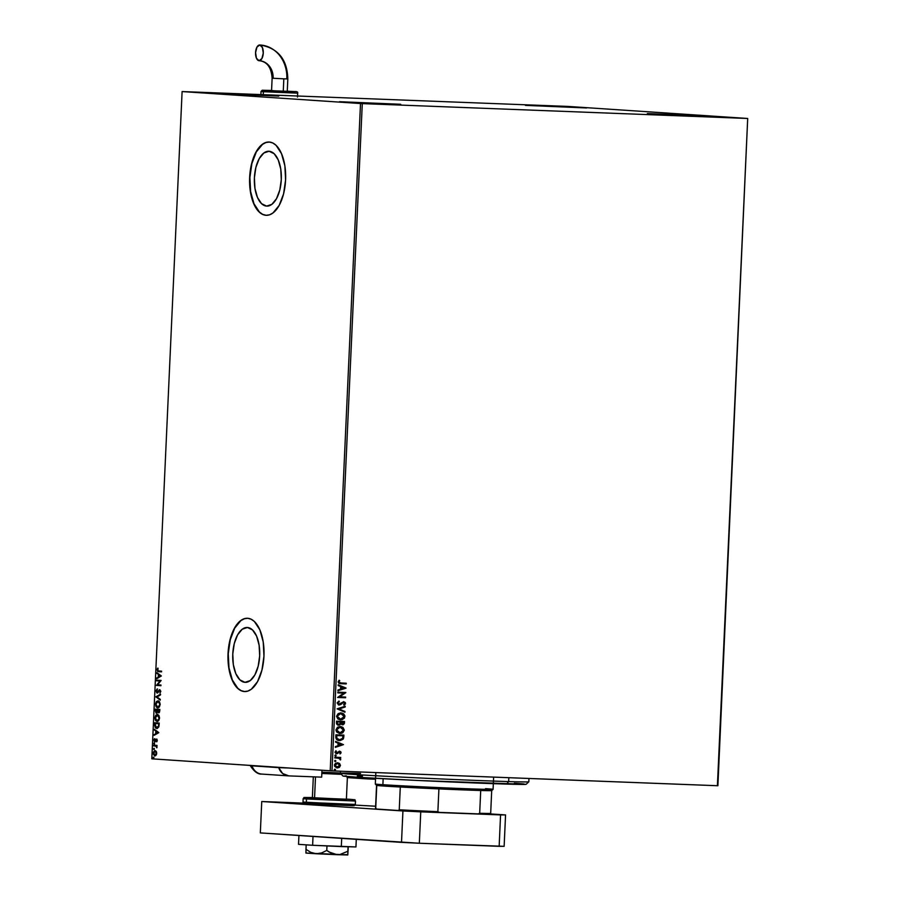<?xml version="1.0" encoding="UTF-8"?>
<svg xmlns="http://www.w3.org/2000/svg" width="900" height="900" viewBox="0 0 900 900"><rect width="100%" height="100%" fill="white"/><g stroke="black" fill="none" stroke-linecap="round" stroke-linejoin="round"><path stroke-width="1.35" d="M244.98 682.335L239.929 679.905L235.834 673.673L233.314 664.582L232.774 654.019L234.27 643.59L237.589 634.883L242.224 629.235L247.466 627.491A27.45 13.478 92.2 0 1 259.684 655.627A27.45 13.478 92.2 0 1 245.16 682.346A27.45 13.478 92.2 0 1 244.98 682.335A27.45 13.478 92.2 0 1 232.763 654.21A27.45 13.478 92.2 0 1 247.275 627.48A27.45 13.478 92.2 0 1 247.466 627.491L252.518 629.921L256.613 636.165L259.121 645.255L259.673 655.819L258.176 666.248L254.857 674.944L250.222 680.602L244.98 682.335M266.602 206.1L261.551 203.67L257.456 197.426L254.947 188.336L254.396 177.773L255.904 167.344L259.222 158.648L263.846 153L269.089 151.256A27.45 13.478 92.2 0 1 281.306 179.381A27.45 13.478 92.2 0 1 266.794 206.111A27.45 13.478 92.2 0 1 266.602 206.1A27.45 13.478 92.2 0 1 254.385 177.964A27.45 13.478 92.2 0 1 268.909 151.245A27.45 13.478 92.2 0 1 269.089 151.256L274.151 153.686L278.235 159.919L280.755 169.02L281.295 179.572L279.799 190.001L276.48 198.709L271.845 204.356L266.602 206.1M269.516 142.043L265.972 142.515L262.507 144.371L256.32 151.92L251.888 163.541L249.885 177.469L250.616 191.576L253.969 203.726L259.436 212.062L262.71 214.369L266.186 215.314A36.675 18 -87.8 0 0 266.321 215.314L266.186 215.314A36.675 18 -87.8 0 1 249.862 177.84A36.675 18 -87.8 0 1 269.145 142.02M269.28 142.031A36.675 18 92.2 0 1 285.604 179.618A36.675 18 92.2 0 1 266.209 215.314A36.675 18 92.2 0 1 265.961 215.303L269.494 214.83L272.959 212.974L279.146 205.425L283.59 193.804L285.593 179.876L284.861 165.757L281.498 153.619L276.03 145.282L272.756 142.976L269.28 142.031L265.748 142.504L262.282 144.36L256.095 151.909L251.651 163.53L249.649 177.458L250.38 191.576L253.744 203.715L259.211 212.051L262.485 214.357L265.961 215.303A36.675 18 92.2 0 1 249.638 177.716A36.675 18 92.2 0 1 269.032 142.02A36.675 18 92.2 0 1 269.28 142.031L269.032 142.02M247.882 618.278L244.35 618.75L240.885 620.606L234.697 628.166L230.254 639.788L228.251 653.715L228.982 667.822L232.346 679.972L237.814 688.298L241.088 690.615L244.564 691.549A36.675 18 -87.8 0 0 244.699 691.56L244.564 691.549A36.675 18 92.2 0 1 244.328 691.538L247.871 691.076L251.336 689.22L257.524 681.66L261.956 670.039L263.959 656.111L263.227 642.004L259.875 629.854L254.407 621.529L251.134 619.211L247.657 618.278A36.675 18 92.2 0 1 263.97 655.852A36.675 18 92.2 0 1 244.586 691.56A36.675 18 -87.8 0 1 228.24 654.086A36.675 18 -87.8 0 1 247.523 618.266M586.631 107.966L525.409 105.379L586.631 107.966M400.691 104.276L339.469 101.689L400.691 104.276M278.752 96.097L217.541 93.51L278.752 96.097M708.559 116.145L647.336 113.558L708.559 116.145M747.697 118.474L717.401 785.734L331.988 770.884L362.284 103.612L747.697 118.474L568.012 106.425L182.104 91.564L360.506 103.534L330.21 770.794L151.808 758.824L182.104 91.564L360.506 103.534L747.697 118.474L568.012 106.425L182.104 91.564L151.808 758.824L331.988 770.884L717.896 785.734L747.697 118.474M339.581 763.504L337.545 762.739L335.543 763.29L334.519 764.617L334.654 766.361L336.791 767.857L339.176 767.464L340.47 765.439L339.581 763.504L340.47 765.439L339.581 763.504L337.545 762.739L334.429 765.214L337.309 767.914L339.412 767.306L340.47 765.439L339.412 767.306L337.061 767.891L338.152 767.779L340.121 765.99L339.581 763.504M336.825 758.014L339.581 758.52L340.515 759.915L339.84 758.126L340.729 757.451L334.89 757.226L334.856 757.935L338.816 758.194L340.515 759.915L339.84 758.126L340.729 757.451L334.89 757.226L334.856 757.935L338.816 758.194M335.869 750.803L335.014 752.389L336.06 753.66L337.545 753.57L339.435 751.883L340.324 752.434L340.155 753.908L340.954 752.996L340.785 751.736L339.581 751.174L336.308 752.996L335.869 750.803L335.014 752.22L336.634 753.773L339.581 751.883L340.155 753.908L341.055 752.58L339.896 753.885L341.055 752.58L339.581 751.174L336.634 753.064L335.734 752.164L336.397 751.219L335.869 750.803M343.834 736.492L343.89 735.109L335.914 734.805L336.274 739.069L340.099 740.587L343.125 739.192L343.89 735.109L335.914 734.805L335.812 736.931C335.993 739.384 337.241 740.61 339.548 740.587L343.44 738.664L343.834 736.492M336.532 721.181L336.577 723.938L337.804 725.107L339.863 724.961L340.718 723.893L343.147 724.725L344.317 723.656L344.509 721.485L336.532 721.181L336.442 723.015L338.614 725.265L340.718 723.893L342.382 724.815L344.452 722.79L344.509 721.485L336.532 721.181M337.084 708.851L344.936 712.215L344.97 711.45L339.019 708.986L345.173 706.995L345.206 706.23L337.084 708.851L344.936 712.215L344.97 711.45L339.019 708.986L345.173 706.995L345.206 706.23L337.084 708.851M337.815 692.887L343.755 693.113L337.601 697.466L345.589 697.77L345.623 697.072L339.671 696.836L345.825 692.64L337.849 692.179L337.815 692.887L343.755 693.113L337.601 697.466L345.589 697.77L345.623 697.072L339.671 696.836L345.825 692.482L337.849 692.179L337.815 692.887L343.755 693.113L337.815 692.876M340.942 683.01L338.67 681.93L339.705 680.614L339.109 680.231L338.108 681.93L340.571 683.696L346.219 683.921L346.252 683.212L339.716 682.886L338.94 682.121L339.705 680.614L339.109 680.231L338.108 681.93L339.064 683.46L346.219 683.921L346.252 683.212L340.481 682.988M346.027 688.028L338.186 684.788L338.152 685.553L340.661 686.587L340.549 689.164L337.95 690.008L337.905 690.773L346.027 688.14L338.186 684.788L338.152 685.553L340.661 686.587L340.549 689.164L337.95 690.008L337.905 690.773L346.027 688.028M338.985 701.044L337.162 702.844L338.479 704.903L340.661 704.655L343.474 702.416L344.711 703.159L343.642 704.554L344.104 705.127L345.386 704.002L345.353 702.596L343.744 701.696L338.726 704.227L337.973 703.012L339.368 701.629L338.985 701.044L337.151 703.035L339.221 705.049L343.755 702.405L344.723 703.373L343.642 704.554L344.104 705.127L345.532 703.406L343.744 701.696L339.221 704.351L337.973 703.012L339.368 701.629L338.985 701.044M340.864 712.879L338.108 713.633L336.544 716.254L337.882 718.988L340.582 719.933L344.475 718.087L344.869 715.702L343.586 713.801L340.864 712.879L336.544 716.254L340.582 719.933L344.947 716.524L341.055 712.89M340.256 726.502L337.489 727.245L335.925 729.877L336.611 731.97L339.615 733.523L342.765 732.803L344.329 730.148L342.968 727.425L340.256 726.502L335.925 729.877L339.964 733.545L344.329 730.148L340.256 726.502M343.463 744.626L335.61 741.375L335.576 742.14L338.096 743.186L337.973 745.751L335.374 746.595L335.34 747.371L343.463 744.626L335.61 741.375L335.576 742.14L338.096 743.186L337.973 745.751L335.374 746.595L335.34 747.371L343.463 744.626M335.295 754.999L335.936 755.55L334.935 755.336L335.385 756.18L336.195 755.629L335.554 755.021L334.868 755.584L335.509 756.191L336.195 755.629L335.419 755.01M335.059 760.399L335.689 760.883L334.699 760.736L335.137 761.58L335.947 761.029L335.306 760.421L334.62 760.984L335.261 761.591L335.947 761.029L335.171 760.421M334.912 769.23L334.215 769.793L334.98 770.4L335.34 769.387L334.215 769.793L334.856 770.4L335.554 769.837L334.912 769.23M156.229 751.444L154.8 750.701L153.495 752.029L153.394 754.301L154.575 755.798L156.398 754.695L156.431 751.826L155.093 750.69L153.292 753.154L154.856 755.854L156.06 755.246L156.229 751.444M156.476 746.066L156.994 745.391L153.709 745.178L153.675 745.886L156.116 746.269L156.825 747.855L156.994 745.391L153.709 745.178L153.675 745.886L155.903 746.145L156.825 747.855L156.476 746.066M154.395 738.742L154.249 741.442L155.284 741.521L156.454 739.822L156.746 741.847L157.028 739.474L156.083 739.215L154.688 740.992L154.395 738.742L153.877 740.16L154.755 741.712L156.454 739.822L156.746 741.847L157.275 740.52L156.476 739.114L154.778 741.004L154.395 738.742M159.154 724.433L159.221 723.049L154.732 722.745L154.62 725.276L155.396 727.931L157.286 728.471L158.805 726.885L159.221 723.049L154.732 722.745L154.631 724.883L155.183 722.779L154.631 724.883L156.656 728.528L158.895 726.604L159.154 724.433L158.513 727.189L156.69 727.83L155.149 726.131L155.16 723.488L159.188 723.746L159.154 724.466M155.351 709.133L155.993 713.048L157.657 711.844L158.434 712.744L159.412 712.294L159.84 709.425L155.351 709.133L156.442 713.205L157.657 711.844L158.569 712.766L159.84 709.425L155.351 709.133M155.903 696.803L160.256 700.155L160.29 699.39L156.982 696.938L160.493 694.935L160.526 694.17L155.903 696.803L160.515 694.451L155.903 696.803L160.256 700.155L160.29 699.39L156.982 696.938L160.493 694.935L160.526 694.17L155.903 696.803M156.634 680.827L159.975 681.053L156.42 685.406L160.92 685.71L160.942 685.012L157.601 684.788L161.156 680.434L156.667 680.13L156.634 680.827L157.118 680.153L156.634 680.827L159.975 681.053L156.42 685.406L160.92 685.71L160.942 685.012L157.601 684.788L161.156 680.434L156.667 680.13L156.634 680.827M158.591 670.95L157.5 670.241L157.612 668.183L157.523 671.4L161.55 671.861L161.572 671.153L158.591 670.95L157.477 669.893L157.612 668.183L157.016 669.87L158.513 671.659L161.55 671.861L161.572 671.153L158.591 670.95M247.657 618.278L244.125 618.739L240.66 620.606L234.461 628.155L230.029 639.776L228.026 653.704L228.757 667.811L232.11 679.961L237.578 688.298L240.862 690.604L244.328 691.538A36.675 18 92.2 0 1 228.015 653.962A36.675 18 92.2 0 1 247.41 618.266A36.675 18 92.2 0 1 247.657 618.278M161.359 675.967L156.994 672.727L158.366 674.539L158.243 677.104L156.724 678.724L161.359 675.967L156.994 672.727L158.366 674.539L158.243 677.104L156.724 678.724L161.359 675.967M157.635 693.023L156.06 690.986L157.185 693L159.784 690.345L160.774 691.121L159.784 690.345L160.774 691.324L159.93 693.067L160.774 691.346L159.806 689.648L157.219 692.291L156.521 690.964L157.129 688.995L156.071 690.795L156.769 692.854L158.006 692.595L159.626 690.367L160.312 691.099L159.93 693.067L160.74 691.65L159.626 689.648L156.949 692.201L157.129 688.995L156.06 690.986L157.59 689.006M157.961 700.83L156.386 701.572L155.453 704.205L156.15 706.928L157.657 707.873L159.255 707.13L160.189 704.261L159.469 701.752L157.961 700.83L155.453 704.205L157.657 707.873L160.178 704.464L157.961 700.83M157.343 714.442L155.768 715.196L154.834 717.817L155.531 720.551L157.039 721.496L158.636 720.742L159.57 717.874L158.85 715.365L157.343 714.442L154.834 717.817L157.039 721.496L159.559 718.087L157.343 714.442M158.782 732.566L154.429 729.326L155.79 731.126L155.678 733.702L154.159 735.311L158.782 732.679L154.429 729.326L155.79 731.126L155.678 733.702L154.159 735.311L158.782 732.566M154.125 742.961L154.069 744.143L154.125 742.961M153.877 748.373L153.833 749.543L153.877 748.373M153.484 757.17L153.428 758.351L153.484 757.17M157.961 668.363L157.984 671.423L161.55 671.839L158.513 671.659L157.016 669.87L158.062 668.194M157.196 678.454L156.757 677.947L158.704 677.126L158.816 674.55L156.96 673.492L157.444 673.054L158.816 674.55L158.704 677.126L157.196 678.454M160.729 675.967L158.805 674.865L160.729 675.967L158.715 676.834L160.729 675.967L158.715 676.834L158.805 674.865L160.729 675.967M160.92 685.699L156.42 685.406L160.425 681.075L157.084 680.85L160.425 681.075L156.881 685.429L160.92 685.699M157.41 689.141L156.51 691.222L157.534 693M160.279 699.84L155.903 696.915L160.279 699.84M158.209 700.841L156.499 702.067L155.903 704.43L156.611 706.95L158.119 707.884L155.453 704.205L158.411 700.841M157.77 707.175L160.178 704.486L157.691 707.164L155.914 704.205L157.928 701.528L159.604 702.293L160.178 704.149L159.581 706.376L158.31 707.186M158.153 707.186L156.476 706.421L155.914 704.543L156.398 702.495L157.928 701.528L160.178 704.486L157.928 701.528L159.143 702.27L159.727 704.295L159.131 706.354L157.691 707.164M159.03 712.778L158.107 711.855L158.895 712.755M156.893 713.227L155.261 710.955L155.801 709.155L155.824 712.102L156.78 713.205M157.882 710.347L156.926 712.519L157.882 710.347M156.926 712.519L155.779 709.864L159.806 710.123L159.547 711.799L159.345 710.1L159.773 710.854L158.591 712.058L157.905 710.01L159.806 710.123L157.444 709.976L157.781 711.472L156.476 712.508L157.781 711.472M158.839 712.012L158.018 711.596L157.905 710.01L155.779 709.864L159.345 710.1L158.85 712.012M157.59 714.465L155.88 715.691L155.284 718.043L155.835 720.326L157.5 721.508L154.834 717.817L157.792 714.465M157.151 720.788L159.559 718.099L157.072 720.788L155.295 717.829L157.759 715.163L158.985 715.905L159.559 718.099L158.963 720L157.691 720.81M157.534 720.81L155.857 720.045L155.295 717.829L156.049 715.736L157.309 715.151L159.559 718.099L157.759 715.163L159.075 718.414L158.344 720.202L157.072 720.788M157.118 728.55L155.093 724.894L155.486 727.436L157.118 728.55M155.61 723.499L159.188 723.746L155.61 723.499M158.726 723.724L158.94 726.221L158.704 724.185L158.49 726.21L156.026 727.627L155.16 723.488L158.726 723.724M156.757 727.83L158.49 726.21L156.69 727.83M154.631 735.041L154.192 734.546L156.127 733.714L156.251 731.149L154.395 730.091L154.868 729.653L156.251 731.149L156.127 733.714L154.631 735.041M158.153 732.566L156.24 731.464L158.153 732.566L156.15 733.433L158.153 732.566L156.15 733.433L156.24 731.464L158.153 732.566M157.174 741.071L156.476 741.42L157.32 740.554L156.679 739.924M155.216 741.735L154.339 740.183L154.845 738.765M154.744 740.126L154.778 741.004L155.554 740.88L155.959 739.316L156.926 739.136M156.791 739.136L155.227 741.026M154.654 739.012L154.384 739.744M154.339 740.52L154.89 741.623M154.53 744.154L153.731 743.524L154.586 742.984M154.451 743.006L154.339 744.064M157.016 747.202L156.364 746.156L153.675 745.886L154.17 745.211L154.136 745.898L156.78 746.482M154.282 749.565L153.484 748.935L154.339 748.384M154.204 748.406L154.102 749.464M155.317 755.876L153.743 753.176L155.554 750.701M156.69 753.817L155.351 755.168L156.285 753.356L154.89 755.145L153.292 753.154L155.059 751.387L156.645 752.524M155.407 750.701L153.81 752.591M153.754 753.773L155.171 755.854M154.89 755.145L153.743 752.749L155.059 751.387L156.69 753.367L155.52 751.41L156.229 753.795L154.89 755.145M153.889 758.363L153.079 757.732L153.934 757.192M153.81 757.215L153.697 758.273M158.715 676.834L158.805 674.865L160.268 675.956L158.715 676.834M157.433 710.336L156.308 712.462L155.779 709.864L157.433 710.336M156.15 733.433L156.24 731.464L157.703 732.544L156.15 733.433M340.223 682.965L338.67 681.93L340.684 682.988M338.175 684.866L345.769 688.005L338.175 684.866M341.213 686.903L341.381 688.894L341.213 686.903M344.104 688.005L341.381 688.894L341.471 686.925L344.104 688.005L341.381 688.894L341.471 686.925L344.104 688.005M345.566 692.482L339.412 696.825L345.566 692.482M345.364 697.061L345.589 697.77L337.601 697.455L345.33 697.759L345.364 697.061M339.221 704.351L337.725 703.283L338.794 701.134L339.368 701.629L337.714 703.001L339.188 704.34M339.21 704.329L339.806 704.126M343.496 701.685L345.285 703.395L343.744 701.696M345.285 703.395L343.845 705.105L345.285 703.395M343.665 702.405L338.963 705.038L343.496 702.394M344.947 706.309L345.173 706.995L338.76 708.964L344.97 711.45L344.678 712.114L344.711 711.428L338.76 708.964L344.914 706.972L344.947 706.309M340.909 712.879L344.947 716.524L340.582 719.933L343.721 718.684L344.689 716.501L343.609 714.026L340.616 712.867M342.979 713.554L342.022 713.115M341.775 719.775L342.473 719.528M340.369 719.201L338.175 718.459L337.106 716.411L337.894 714.533L340.301 713.565L337.106 716.242L340.65 719.201M340.841 713.587L343.282 714.555L344.115 716.692L342.855 718.639L340.335 719.201L337.511 717.232L337.478 715.613L338.625 714.173L340.841 713.587L344.126 716.524L340.616 719.224L337.106 716.242L340.74 713.576M344.25 721.485L344.452 722.79L342.124 724.804L343.868 724.028L344.25 721.485M338.512 725.242L340.718 723.893L338.614 725.265M338.389 724.545L337.129 723.735L337.061 721.901L340.279 722.036L340.121 723.51L338.647 724.556L337.027 722.711L338.389 724.545M341.978 724.084L340.942 723.375L341.089 722.419L342.394 724.117L341.1 722.059L343.665 722.16L343.418 723.679L342.394 724.117L340.841 722.048L343.665 722.16L342.36 724.106M341.089 722.419L343.665 722.16L341.089 722.419M338.468 724.545L337.387 723.746L337.061 721.901L337.275 722.722L337.32 721.924L340.279 722.036L337.061 721.901L340.279 722.036L339.896 723.971L338.468 724.545M340.29 726.502L344.329 730.148L339.716 733.534L342.506 732.791L344.07 730.125L343.001 727.65L339.998 726.48M341.989 726.975L341.404 726.739M341.156 733.387L341.854 733.151M339.75 732.825L337.556 732.082L336.488 730.035L337.275 728.156L339.683 727.189L336.488 729.866L340.031 732.825M340.223 727.2L342.405 727.954L343.507 729.979L342.585 731.992L340.29 732.847L337.815 732.094L336.746 730.046L337.534 728.179L340.223 727.2L343.507 730.148L339.998 732.847L336.488 729.866L340.121 727.2M338.94 740.543L342.866 739.181L343.631 735.097L343.44 738.664L339.233 740.565M339.322 739.867L336.724 738.596L336.442 735.525L342.787 735.761L336.442 735.525L343.046 735.784L342.709 738.259L339.424 739.879L336.521 738.169L336.442 735.525L343.046 735.784L342.461 738.709L339.806 739.89L336.78 738.191L336.701 735.536L336.971 738.607L339.581 739.879M335.61 741.465L343.204 744.604L335.61 741.465M338.636 743.501L338.805 745.492L338.636 743.501M341.539 744.604L338.805 745.492L338.895 743.512L341.539 744.604L338.805 745.492L338.895 743.512L341.539 744.604M340.076 752.58L338.782 752.018L336.375 753.75L339.322 751.86M336.521 753.041L335.554 752.512L335.745 750.881L336.397 751.219L335.486 752.153L336.949 752.895M339.322 751.163L340.796 752.558L339.593 751.185M335.936 755.617L335.25 756.18L335.936 755.617M340.47 757.44L340.695 758.16L339.581 758.104L340.74 759.386L340.256 759.904L339.581 758.104L340.47 757.44M336.566 757.991L337.567 758.048M335.689 761.018L335.002 761.58L335.689 761.018M337.646 762.75L339.334 763.492L337.567 762.75M337.399 763.436L334.89 765.225L337.084 767.183L335.149 765.236L337.511 763.447L339.75 765.416L336.701 767.149L335.07 766.069L334.912 765L335.745 763.808L337.646 763.47M337.511 763.447L339.142 764.077L339.75 765.416L338.861 766.811L337.343 767.205L335.149 765.461L335.678 764.077L337.331 763.436M334.654 769.207L335.554 769.837L334.598 770.389L335.295 769.826L334.766 769.219M362.284 103.612L331.988 770.884L330.21 770.794L360.506 103.534L362.284 103.612M340.493 771.21L340.402 773.235A94.309 1.147 2.6 0 0 403.774 777.195A94.309 1.147 2.6 0 0 508.669 781.582L508.838 777.69L508.669 781.582A94.309 1.147 2.6 0 0 528.817 781.796A94.309 1.147 -177.4 0 1 508.669 781.582L506.486 784.091A91.688 1.114 2.6 0 0 526.072 784.305L418.5 780.502L359.415 777.364L343.553 776.137L346.309 775.822M357.289 776.025L362.498 776.171M514.35 783.214L523.935 783.956M340.414 773.246L342.911 775.991A91.688 1.114 2.6 0 0 405.045 779.85A91.688 1.114 2.6 0 0 506.486 784.091L508.669 781.582A94.309 1.147 -177.4 0 1 404.314 777.229A94.309 1.147 -177.4 0 1 340.414 773.246A94.309 1.147 -177.4 0 1 360.562 773.438M375.57 778.309L375.311 784.001L376.571 785.374A57.634 0.698 2.6 0 0 376.762 785.43A57.634 0.698 2.6 0 0 383.963 786.049L382.882 784.699A58.939 0.72 -177.4 0 1 375.322 784.012A58.939 0.72 2.6 0 0 382.882 784.699L383.152 778.725L382.882 784.699A58.939 0.72 2.6 0 0 449.111 788.04A58.939 0.72 2.6 0 0 493.076 789.345A58.939 0.72 -177.4 0 1 448.762 788.029A58.939 0.72 -177.4 0 1 382.882 784.699L383.963 786.049L376.762 785.43A57.634 0.698 -177.4 0 1 376.56 785.363L375.536 808.133A57.634 0.698 2.6 0 0 375.728 808.2L376.762 785.43L375.728 808.2A57.634 0.698 -177.4 0 1 375.536 808.144L376.459 808.909M400.286 787.016L383.963 786.049A57.634 0.698 2.6 0 0 400.286 787.016A57.634 0.698 2.6 0 0 438.907 788.895A57.634 0.698 2.6 0 0 480.713 790.504L438.907 788.895A57.634 0.698 -177.4 0 1 400.286 787.016L399.251 809.775L398.261 810.495L376.65 809.044L375.728 808.2L376.29 808.965A56.846 0.686 2.6 0 0 376.65 809.044L398.261 810.495A56.846 0.686 2.6 0 0 439.537 812.509L437.873 811.665L438.907 788.895L437.873 811.665A57.634 0.698 -177.4 0 1 399.251 809.775A57.634 0.698 2.6 0 0 437.873 811.665L439.537 812.509L398.261 810.495L399.251 809.775L400.286 787.016M484.312 789.919L491.512 790.526M485.505 788.648A58.939 0.72 -177.4 0 1 493.076 789.356L491.704 790.605A57.634 0.698 -177.4 0 1 480.713 790.504A57.634 0.698 2.6 0 0 491.704 790.605L490.68 813.364A57.634 0.698 -177.4 0 1 479.678 813.274L477.934 813.994L439.537 812.509L477.934 813.994A56.846 0.686 2.6 0 0 489.848 814.117L477.934 813.994L479.678 813.274A57.634 0.698 2.6 0 0 490.68 813.364L489.488 814.016M480.713 790.504L479.678 813.274L480.713 790.504M313.324 776.835L312.368 797.771L314.55 797.974L315.506 776.914L314.55 797.974L346.387 799.312L347.423 776.52M321.896 772.178L340.414 773.01L321.896 772.178M341.404 774.337L321.829 773.471L341.404 774.337M344.205 799.11L345.544 799.211M346.343 799.324L314.201 797.76M346.399 799.099L351.045 799.38A1.305 1.136 -86.2 0 1 351.079 799.38L351.045 799.38C357.683 800.224 353.52 798.975 355.489 801.034L355.331 804.442L342 804.116L302.996 802.069L306.36 802.373L306.517 798.975A1.305 1.136 -86.2 0 1 307.71 797.704L312.379 797.546L304.009 797.49L303.154 798.66L306.517 798.975L303.154 798.66L302.996 802.069C305.066 804.206 300.814 802.856 307.418 803.722A1.305 1.136 -86.2 0 1 306.36 802.373L355.331 804.442L354.24 805.68L307.418 803.722A1.305 1.136 93.8 0 0 307.44 803.722A1.305 1.136 -86.2 0 1 307.406 803.722A1.305 1.136 93.8 0 1 306.36 802.373L306.517 798.975L355.489 801.034L306.517 798.975A1.305 1.136 93.8 0 1 307.71 797.704L313.189 797.58M351.079 799.38A1.305 1.136 -86.2 0 1 351.101 799.38A1.305 1.136 93.8 0 0 351.079 799.38L307.71 797.704L351.045 799.38A1.305 1.136 93.8 0 0 351.045 799.38M305.483 803.576L304.425 803.475M307.44 803.722L353.79 805.646M353.048 805.725L310.23 803.903M261.754 801.506L402.93 810.979L505.553 814.928L490.095 813.893L505.553 814.928L504.135 846.326L505.553 814.928L500.569 814.916L499.151 846.326L504.135 846.326L419.332 843.244L499.151 846.326L500.569 814.916L420.75 811.845L419.332 843.244L420.75 811.845L402.93 810.979L401.512 842.377L419.332 843.244L260.325 832.905L401.512 842.377L402.93 810.979L261.754 801.506L260.325 832.905L261.754 801.506L303.446 803.115L261.754 801.506M375.615 806.22L355.118 805.106L375.615 806.22M313.02 836.438L312.615 845.28L298.53 844.335L298.935 835.492L298.53 844.335L312.615 845.28L313.02 836.438M355.95 846.945L356.287 839.34L355.95 846.945L341.314 846.585L341.696 838.361L341.314 846.585L312.615 845.28L355.95 846.945M347.839 854.64L337.129 854.707L347.794 854.966L348.289 846.765L347.794 854.966L347.839 851.254L339.941 854.516L337.129 854.707L331.684 853.391L326.767 850.444L326.97 845.933L326.767 850.444L321.66 852.93L316.192 853.751L310.826 852.356L305.966 849.341L306.169 844.852L305.978 852.739M347.794 854.966L348.041 846.754L347.839 851.254L339.941 854.516L306.135 853.043M329.164 852.064L326.767 850.444L321.66 852.93L316.192 853.751L337.129 854.707L329.164 852.064M305.921 853.065L316.192 853.751L310.826 852.356L305.966 849.341L305.921 853.065M347.377 777.6L351.236 777.836L351.281 776.824L351.236 777.836L375.536 779.231L367.279 778.905L367.324 777.836L367.279 778.905L347.085 777.577M288.787 775.89L282.634 773.505L278.696 767.633L289.035 768.026L252 765.844A13.095 11.408 93.8 0 0 261.81 774.079A13.095 11.408 -86.2 0 1 252 765.844L278.696 767.633A13.095 11.408 -86.2 0 0 288.506 775.867A13.095 11.408 -86.2 0 0 288.787 775.89L321.671 777.15L288.787 775.89M321.975 770.242L321.671 777.15L321.975 770.242M287.235 91.361L283.264 91.26L283.826 78.829L287.82 78.919L283.826 78.829L283.264 91.26L287.257 91.361L287.82 78.919C287.246 59.546 278.134 48.251 260.483 45.045L259.729 45A7.864 3.859 92.2 0 0 255.566 52.65A7.864 3.859 92.2 0 0 259.065 60.705L256.444 58.219L255.578 52.594L256.95 47.115L259.774 45A7.864 3.859 92.2 0 1 263.273 53.055A7.864 3.859 92.2 0 1 259.121 60.705L259.436 60.727C267.109 61.672 271.339 67.5 272.126 78.21L283.826 78.829L272.126 78.21L271.564 90.641L273.24 90.664M259.774 45A32.76 28.541 -86.2 0 1 260.561 45.045A32.76 28.541 93.8 0 0 259.774 45L262.395 47.486L263.273 53.111L261.889 58.59L259.065 60.705M259.47 60.727A17.044 14.85 -86.2 0 1 273.127 78.3A17.044 14.85 93.8 0 0 259.47 60.727M260.561 45.045A32.76 28.541 -86.2 0 1 286.819 78.829L287.82 78.919M295.312 92.925L263.385 91.699A1.305 1.136 -86.2 0 1 264.589 90.427L294.233 91.575A1.305 1.136 93.8 0 0 294.233 91.575L264.589 90.427A1.305 1.136 93.8 0 0 263.385 91.699L297.484 93.161M263.385 91.699L263.25 94.68L263.385 91.699L261.034 91.474L260.854 95.4M297.495 97.065L297.664 93.139C298.058 91.957 296.921 91.429 294.266 91.575A1.305 1.136 -86.2 0 1 294.266 91.575L287.1 91.17M283.264 91.26L271.586 90.641L283.264 91.26M528.975 778.466L528.817 781.796L526.072 784.305M375.84 772.571L375.604 777.746M493.627 777.105L493.549 778.883M493.537 779.164L493.358 783.09M493.335 783.664L493.076 789.345M288.506 775.867L261.81 774.079C258.007 774.439 254.171 771.637 250.312 765.686M294.266 91.575L287.269 91.17M271.564 90.461L262.192 90.225L261.034 91.474M260.483 45.045L259.729 45L260.483 45.045"/></g></svg>

